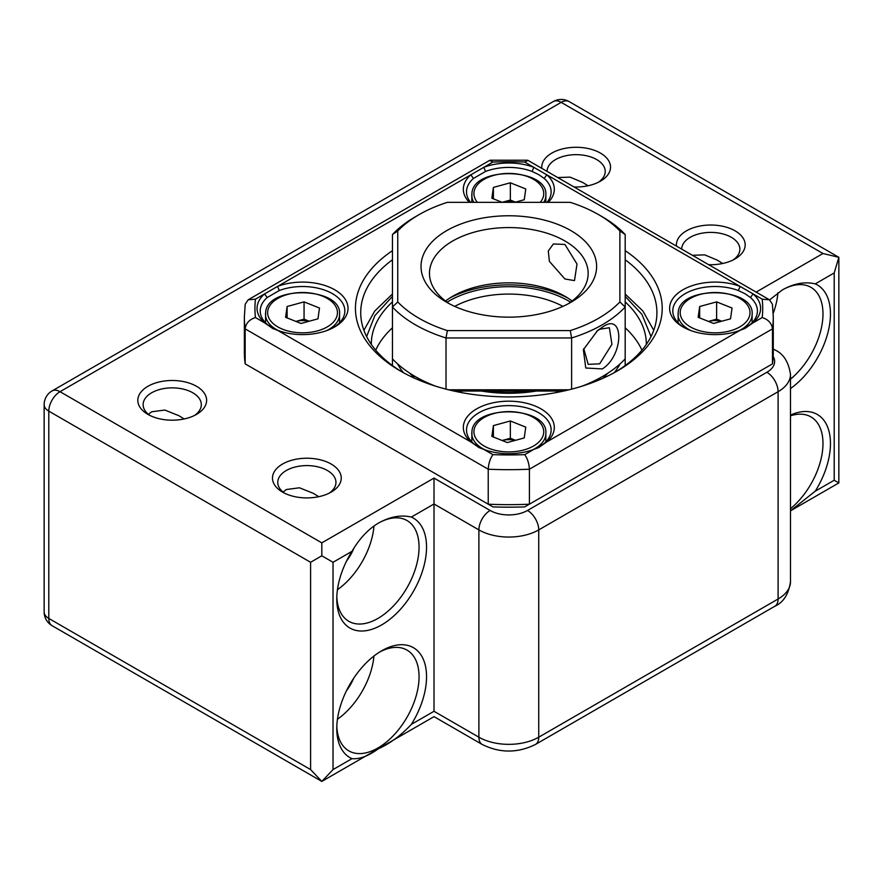 <?xml version="1.0" encoding="UTF-8"?>
<svg xmlns="http://www.w3.org/2000/svg" width="883" height="883" viewBox="0 0 883 883"><rect width="100%" height="100%" fill="white"/><g stroke="black" fill="none" stroke-linecap="round" stroke-linejoin="round"><path stroke-width="1.32" d="M790.495 415.087A63.466 36.645 -60 0 1 828.375 429.105A63.466 36.645 -60 0 1 815.263 491.169L834.203 480.242L838.85 482.924L790.495 510.838L815.263 491.169M790.495 508.729A58.179 33.587 120 0 0 821.3 457.935A58.179 33.587 120 0 0 810.936 416.897A58.179 33.587 120 0 0 790.495 415.838M756.146 292.096L822.978 253.509L838.85 257.306L834.203 272.946L815.263 283.873C804.832 281.423 793.839 283.454 782.294 289.955L769.623 299.889M815.263 283.873A63.466 36.645 -60 0 1 828.375 330.816A63.466 36.645 -60 0 1 790.495 388.553M790.495 379.171A58.179 33.587 120 0 0 821.3 328.377A58.179 33.587 120 0 0 810.936 287.339A58.179 33.587 120 0 0 782.073 290.088M774.81 606.257A15.872 9.161 -120 0 0 778.1 598.994L778.1 391.699L538.74 529.899L538.74 737.195L778.1 598.994A42.318 24.426 0 0 0 790.495 581.72C788.585 594.325 783.364 602.504 774.81 606.257L535.451 744.457C517.703 753.243 499.944 753.243 482.184 744.457L434.017 716.643L321.82 781.422L333.034 769.579L351.975 758.652A63.466 36.645 -60 0 1 336.776 728.552A63.466 36.645 -60 0 1 381.655 650.815L381.655 650.815A63.466 36.645 -60 0 1 423.641 660.087A63.466 36.645 -60 0 1 411.346 724.369L434.017 711.279C434.017 718.265 434.017 718.265 434.017 711.279L478.895 737.195L478.895 529.899L434.017 503.983L434.017 711.279M351.975 758.652C359.458 759.391 368.255 756.102 378.377 748.773C389.977 743.552 400.97 735.429 411.346 724.369M336.82 726.323A58.179 33.587 120 0 0 348.829 750.87A58.179 33.587 120 0 0 377.924 747.989A58.179 33.587 120 0 0 415.926 696.72A58.179 33.587 120 0 0 407.008 650.098A58.179 33.587 120 0 0 379.745 651.974M321.82 555.804L321.82 542.857L434.017 478.078L434.017 503.983L411.346 517.074C400.904 514.623 389.911 516.654 378.377 523.155C368.211 529.204 359.414 538.608 351.975 551.356L333.034 562.283L321.82 555.804L310.595 562.283L48.797 411.136L48.797 618.431L310.595 769.579L310.595 562.283M411.346 517.074A63.466 36.645 -60 0 1 423.641 567.173A63.466 36.645 -60 0 1 381.655 624.91A63.466 36.645 -60 0 1 336.776 598.994A63.466 36.645 -60 0 1 351.975 551.356M336.82 596.765A58.179 33.587 120 0 0 348.829 621.312A58.179 33.587 120 0 0 377.924 618.431A58.179 33.587 120 0 0 415.926 567.162A58.179 33.587 120 0 0 407.008 520.54A58.179 33.587 120 0 0 378.145 523.288M676.466 246.103A34.382 19.845 180 0 1 696.654 226.776A34.382 19.845 180 0 1 735.086 230.838A34.382 19.845 180 0 1 735.097 258.907A34.382 19.845 180 0 1 708.663 264.679M733.067 259.988A29.095 16.799 0 0 0 739.877 249.194A29.095 16.799 0 0 0 731.356 237.317A29.095 16.799 0 0 0 699.711 233.664A29.095 16.799 0 0 0 681.687 249.116M541.831 168.366A34.382 19.845 180 0 1 562.007 149.039A34.382 19.845 180 0 1 600.451 153.101A34.382 19.845 180 0 1 600.451 181.17A34.382 19.845 180 0 1 574.016 186.953M598.42 182.251A29.095 16.799 0 0 0 605.23 171.457A29.095 16.799 0 0 0 596.709 159.58A29.095 16.799 0 0 0 565.065 155.927A29.095 16.799 0 0 0 547.052 171.379M147.914 414.381A34.382 19.845 180 0 1 147.903 414.381A34.382 19.845 180 0 1 147.914 386.301A34.382 19.845 180 0 1 196.534 386.301A34.382 19.845 180 0 1 196.534 414.381A34.382 19.845 180 0 1 147.914 414.381M194.503 415.451A29.095 16.799 0 0 0 201.313 404.657A29.095 16.799 0 0 0 192.792 392.78A29.095 16.799 0 0 0 161.081 389.138A29.095 16.799 0 0 0 143.123 404.657A29.095 16.799 0 0 0 149.933 415.451M282.549 492.107L282.549 492.107A34.382 19.845 180 0 1 282.549 464.039A34.382 19.845 180 0 1 331.169 464.039A34.382 19.845 180 0 1 331.169 492.107A34.382 19.845 180 0 1 282.549 492.107M329.138 493.189A29.095 16.799 0 0 0 335.948 482.394A29.095 16.799 0 0 0 327.427 470.518A29.095 16.799 0 0 0 295.728 466.875A29.095 16.799 0 0 0 277.77 482.394A29.095 16.799 0 0 0 284.58 493.189M773.21 313.355A58.179 33.587 120 0 0 777.912 292.77M557.736 177.549L570.054 177.13L582.714 182.45L588.045 185.761M692.382 255.286L704.7 254.867L717.349 260.176L722.691 263.498M337.449 589.701A58.179 33.587 120 0 0 373.984 525.97M148.189 414.535L151.644 411.787L164.823 410.054L178.785 415.65L184.128 418.961M282.836 492.272L286.291 489.524L299.458 487.791L313.432 493.387L318.763 496.699M346.555 561.058A34.912 20.154 120 0 0 353.763 548.542M337.449 719.259A58.179 33.587 120 0 0 373.939 656.047M346.555 690.616A34.912 20.154 120 0 0 353.697 678.254M838.85 482.924L838.85 257.306L569.116 101.578A15.872 15.872 0 0 0 553.244 101.578A15.872 9.161 60 0 1 561.18 102.362L60.022 391.699L321.82 542.857M52.086 625.694A15.872 9.161 -60 0 1 48.797 618.431A15.872 9.161 180 0 1 44.15 611.952A15.872 15.872 0 0 0 52.086 625.694L321.82 781.422L310.595 769.579M392.46 301.887A137.516 79.393 0 0 0 371.301 344.204A137.516 79.393 0 0 0 371.301 344.414M392.46 327.803A137.516 79.393 0 0 0 375.716 350.154M620.098 363.851A116.357 67.185 180 0 1 614.182 372.714M646.334 344.414A137.516 79.393 0 0 0 646.334 344.204A137.516 79.393 0 0 0 625.186 301.887M403.465 372.714A116.357 67.185 180 0 1 397.549 363.851M641.93 350.154A137.516 79.393 0 0 0 625.186 327.803M547.041 202.339A42.318 24.426 0 0 0 551.135 191.854A42.318 24.426 0 0 0 544.171 178.421L546.82 174.823A45.486 26.258 180 0 1 548.266 202.339M740.109 330.297A45.486 26.258 180 0 1 682.934 326.92L682.934 326.92A45.486 26.258 180 0 1 679.833 291.765A45.486 26.258 180 0 1 740.109 286.423L753.1 293.918A45.486 26.258 180 0 1 753.1 322.792L744.976 328.465L740.109 330.297L546.82 441.886L538.696 447.56L533.829 449.381A45.486 26.258 180 0 1 483.818 449.381L478.939 447.56L470.827 441.886A45.486 26.258 180 0 1 478.906 407.659A45.486 26.258 180 0 1 538.729 407.659A45.486 26.258 180 0 1 546.82 441.886L544.171 443.465A42.318 24.426 0 0 0 551.135 430.043A42.318 24.426 0 0 0 538.74 412.769A42.318 24.426 0 0 0 492.626 407.471A42.318 24.426 0 0 0 466.511 430.043A42.318 24.426 0 0 0 473.476 443.465L480.385 448.167M743.541 329.072L750.44 324.381A42.318 24.426 0 0 0 757.415 310.948A42.318 24.426 0 0 0 750.44 297.516L745.02 293.719L738.365 290.54A42.318 24.426 0 0 0 695.02 289.436A42.318 24.426 0 0 0 672.791 310.948A42.318 24.426 0 0 0 684.093 327.571M333.542 327.571A42.318 24.426 0 0 0 344.856 310.948A42.318 24.426 0 0 0 332.461 293.675A42.318 24.426 0 0 0 279.282 290.54L267.196 297.516A42.318 24.426 0 0 0 260.231 310.948A42.318 24.426 0 0 0 267.196 324.381L274.105 329.072M544.171 178.421L538.74 174.624L532.085 171.445A42.318 24.426 0 0 0 485.562 171.445L473.476 178.421A42.318 24.426 0 0 0 466.511 191.854A42.318 24.426 0 0 0 470.606 202.339M625.186 250.662A153.388 88.554 180 0 1 617.283 370.97A153.388 88.554 180 0 1 400.363 370.97L400.363 370.97A153.388 88.554 180 0 1 392.46 250.662M392.46 259.779A148.101 85.508 0 0 0 360.728 312.67A148.101 85.508 0 0 0 402.262 372.052M469.37 202.339A45.486 26.258 180 0 1 470.827 174.823L483.818 167.328A45.486 26.258 180 0 1 533.829 167.328L740.109 286.423L738.365 290.54M473.476 178.421L470.827 174.823L277.538 286.423A45.486 26.258 180 0 1 337.803 291.765A45.486 26.258 180 0 1 334.701 326.92A45.486 26.258 180 0 1 277.538 330.297L272.659 328.465L264.547 322.792A45.486 26.258 180 0 1 264.547 293.918L277.538 286.423L279.282 290.54M483.818 449.381L492.924 454.646C490.153 458.553 488.586 463.409 488.233 469.215L488.233 504.193L492.924 506.897A253.885 146.578 0 0 0 524.723 506.897L529.403 504.193L529.403 469.215C529.049 463.409 527.493 458.553 524.723 454.646L533.829 449.381M750.44 324.381L762.206 317.538C768.309 319.525 771.731 323.299 772.482 328.873L772.482 363.862A264.459 152.682 0 0 0 773.276 351.975L773.276 316.997L772.415 304.182L769.479 299.801L762.206 299.171L753.1 293.918L750.44 297.516M245.165 363.862L245.165 328.873A264.459 152.682 0 0 1 244.359 316.997L244.359 351.975A264.459 152.682 0 0 0 245.165 363.862L488.233 504.193A264.459 152.682 0 0 0 529.403 504.193L772.482 363.862M615.385 372.052A148.101 85.508 0 0 0 656.919 312.67A148.101 85.508 0 0 0 625.186 259.779M537.261 448.167L544.171 443.465M267.196 297.516L264.547 293.918L255.441 299.171L248.167 299.801L489.612 160.397L492.924 162.064L483.818 167.328L485.562 171.445M532.085 171.445L533.829 167.328L524.723 162.064L528.023 160.397L769.479 299.801M773.276 316.997A264.459 152.682 0 0 1 772.482 328.873L529.403 469.215A264.459 152.682 0 0 1 488.233 469.215L245.165 328.873C245.904 323.299 249.337 319.525 255.441 317.538L267.196 324.381M248.167 299.801L245.22 304.182L244.359 316.997M277.538 330.297L473.476 443.465M583.762 348.63L588.188 364.359L599.667 363.829L611.941 344.293L609.347 327.714L599.667 329.282L596.643 331.291M602.316 327.251C624.248 310.971 624.27 355.198 602.316 368.917L585.771 368.012L583.354 349.723L597.603 330.496L602.316 327.251M445.551 301.015A79.338 45.806 180 0 1 452.714 296.269A79.338 45.806 180 0 1 564.921 296.269L564.921 296.269A79.338 45.806 180 0 1 572.085 301.015M567.758 297.99A87.803 50.695 0 0 0 449.877 297.99M602.327 216.799L598.586 214.646A126.942 73.289 0 0 0 570.275 202.339L447.361 202.339A126.942 73.289 0 0 0 419.061 214.646A126.942 73.289 0 0 0 397.747 230.982L397.747 301.942A126.942 73.289 0 0 0 447.361 330.595L570.275 330.595A126.942 73.289 0 0 0 619.888 301.942L619.888 230.982A126.942 73.289 0 0 0 598.586 214.646L602.316 216.799A132.229 76.346 180 0 1 602.327 216.799A132.229 76.346 180 0 1 625.186 234.525L625.186 307.041A132.229 76.346 180 0 1 571.621 337.968L571.621 389.149M429.568 384.171A126.942 73.289 180 0 1 419.061 378.752L415.319 376.588A132.229 76.346 0 0 0 435.529 386.147M446.014 389.149L446.014 337.968A132.229 76.346 180 0 1 415.319 324.767A132.229 76.346 180 0 1 392.46 307.041L392.46 358.862A132.229 76.346 0 0 0 415.319 376.588L419.061 378.752M536.312 391.048A99.967 57.715 180 0 1 481.334 391.048M486.08 391.048A103.134 59.547 0 0 0 531.566 391.048M564.921 278.984L549.381 261.368L548.299 250.993L553.332 243.973L564.921 244.436L577.007 264.05L574.491 280.617L564.921 278.984M449.877 304.039A79.338 45.806 180 0 1 429.48 273.377A79.338 45.806 180 0 1 478.465 231.059A79.338 45.806 180 0 1 564.921 240.982A79.338 45.806 180 0 1 588.155 273.377A79.338 45.806 180 0 1 567.758 304.039M570.904 230.618A87.803 50.695 0 0 0 446.732 230.618A87.803 50.695 0 0 0 446.732 302.306L446.732 302.306A87.803 50.695 0 0 0 570.904 302.306A87.803 50.695 0 0 0 570.904 230.618M448.542 389.789L569.094 389.789M570.275 330.595L571.621 337.968L446.014 337.968L447.361 330.595M397.747 301.942L392.46 307.041L392.46 234.525A132.229 76.346 180 0 1 415.319 216.799L419.061 214.646M582.118 386.147A132.229 76.346 0 0 0 602.327 376.588A132.229 76.346 0 0 0 625.186 358.862L625.186 307.041L619.888 301.942M602.327 376.588L598.586 378.752A126.942 73.289 180 0 1 588.078 384.171M563.685 391.048L453.95 391.048M397.747 230.982L392.46 234.525M625.186 234.525L619.888 230.982M308.884 321.313A16.247 9.382 0 0 0 295.849 321.401L304.061 319.16L304.061 301.876L319.491 308.035L317.968 318.829L301.015 323.465L285.595 317.306L287.118 306.511L304.061 301.876M287.118 317.913L287.118 306.511M304.061 319.16L309.238 321.224M515.164 202.218A16.247 9.382 0 0 0 502.129 202.306L510.341 200.066L510.341 182.792L525.771 188.951L524.248 199.735L514.745 202.339M502.195 202.339L491.864 198.211L493.398 187.417L510.341 182.792M493.398 198.818L493.398 187.417M510.341 200.066L515.517 202.13M515.164 440.407A16.247 9.382 0 0 0 502.129 440.496L510.341 438.244L510.341 420.97L525.771 427.129L524.248 437.924L507.295 442.56L491.864 436.401L493.398 425.606L510.341 420.97M493.398 437.008L493.398 425.606M510.341 438.244L515.517 440.308M721.444 321.313A16.247 9.382 0 0 0 708.409 321.401L716.621 319.16L716.621 301.876L732.051 308.035L730.528 318.829L713.574 323.465L698.144 317.306L699.667 306.511L716.621 301.876M699.667 317.913L699.667 306.511M716.621 319.16L721.797 321.224M822.978 253.509L561.18 102.362A15.872 9.161 -60 0 1 569.116 101.578M434.017 478.078L490.12 510.462A26.446 15.265 0 0 0 527.515 510.462L766.885 372.273A26.446 15.265 0 0 0 773.166 356.467M333.034 562.283L333.034 769.579M834.203 480.242L834.203 272.946M790.495 581.72L790.495 374.425A42.318 24.426 180 0 1 778.1 391.699A15.872 9.161 60 0 0 766.885 372.273M482.184 744.457A15.872 9.161 -60 0 1 478.895 737.195A42.318 24.426 0 0 0 538.74 737.195A15.872 9.161 -120 0 1 535.451 744.457M527.515 510.462A15.872 9.161 60 0 1 538.74 529.899A42.318 24.426 180 0 1 478.895 529.899A15.872 9.161 120 0 1 490.12 510.462M773.276 349.293A15.872 9.161 -60 0 1 774.81 349.889L773.276 349.006M44.15 404.657A15.872 9.161 180 0 0 48.797 411.136A15.872 9.161 -60 0 1 60.022 391.699A15.872 9.161 -120 0 0 52.086 390.915A15.872 15.872 0 0 0 44.15 404.657L44.15 611.952M366.622 336.566L374.856 315.639L392.46 296.401M409.701 373.134L414.756 378.31M625.186 296.401L641.93 314.337L651.014 336.566M602.879 378.31L607.945 373.134M762.206 317.538A253.885 146.578 0 0 0 762.206 299.171M524.723 162.064A253.885 146.578 0 0 0 492.924 162.064M492.924 454.646A253.885 146.578 0 0 0 524.723 454.646M255.441 299.171A253.885 146.578 0 0 0 255.441 317.538M560.528 391.048A102.616 59.238 180 0 1 554.822 392.836M462.813 392.836A102.616 59.238 180 0 1 457.118 391.048M562.935 306.379A79.338 45.806 0 0 0 557.482 303.697A79.338 45.806 0 0 0 454.712 306.379M447.085 302.141A84.625 48.863 180 0 1 560.727 296.975A84.625 48.863 180 0 1 570.561 302.141M339.569 322.77L339.569 314.403A37.02 21.38 180 0 1 339.447 316.136A37.02 21.38 180 0 1 326.644 330.628M278.443 330.628A37.02 21.38 180 0 1 265.518 314.403A37.02 21.38 180 0 1 265.64 312.659M267.748 311.037A34.912 20.154 0 0 0 299.701 332.759A34.912 20.154 0 0 0 337.339 314.315A34.912 20.154 0 0 0 305.375 292.582A34.912 20.154 0 0 0 267.748 311.037M545.849 202.339L545.849 195.309A37.02 21.38 180 0 1 545.727 197.041A37.02 21.38 180 0 1 543.785 202.339M473.851 202.339A37.02 21.38 180 0 1 471.798 195.309A37.02 21.38 180 0 1 471.919 193.565M540.264 202.339A34.912 20.154 0 0 0 543.619 195.22A34.912 20.154 0 0 0 511.654 173.487A34.912 20.154 0 0 0 474.028 191.942A34.912 20.154 0 0 0 477.383 202.339M545.849 441.864L545.849 433.498A37.02 21.38 180 0 1 545.727 435.231A37.02 21.38 180 0 1 532.924 449.723M484.712 449.723A37.02 21.38 180 0 1 471.798 433.498A37.02 21.38 180 0 1 471.919 431.754M474.028 430.131A34.912 20.154 0 0 0 505.981 451.853A34.912 20.154 0 0 0 543.619 433.41A34.912 20.154 0 0 0 511.654 411.677A34.912 20.154 0 0 0 474.028 430.131M752.128 322.77L752.128 314.403A37.02 21.38 180 0 1 751.996 316.136A37.02 21.38 180 0 1 739.203 330.628M690.992 330.628A37.02 21.38 180 0 1 678.078 314.403A37.02 21.38 180 0 1 678.199 312.659M680.307 311.037A34.912 20.154 0 0 0 712.261 332.759A34.912 20.154 0 0 0 749.888 314.315A34.912 20.154 0 0 0 717.934 292.582A34.912 20.154 0 0 0 680.307 311.037M790.495 374.425C788.585 361.831 783.364 353.653 774.81 349.889M553.244 101.578L52.086 390.915M363.906 330.297L374.734 311.026L392.46 294.017M420.783 380.871L417.24 377.692M625.186 365.562L625.186 358.862M653.74 330.297L642.901 311.026L625.186 294.017M596.864 380.871L600.396 377.692M392.46 365.562L392.46 358.862M490.22 160.22L527.416 160.22M265.518 322.77L265.651 312.472C266.953 284.944 342.251 286.876 339.569 314.403M471.798 202.339L471.93 193.377C473.233 165.849 548.531 167.781 545.849 195.309M471.798 441.864L471.93 431.555C473.233 404.039 548.531 405.97 545.849 433.498M678.078 322.77L678.21 312.472C679.513 284.944 754.81 286.876 752.128 314.403"/></g></svg>
